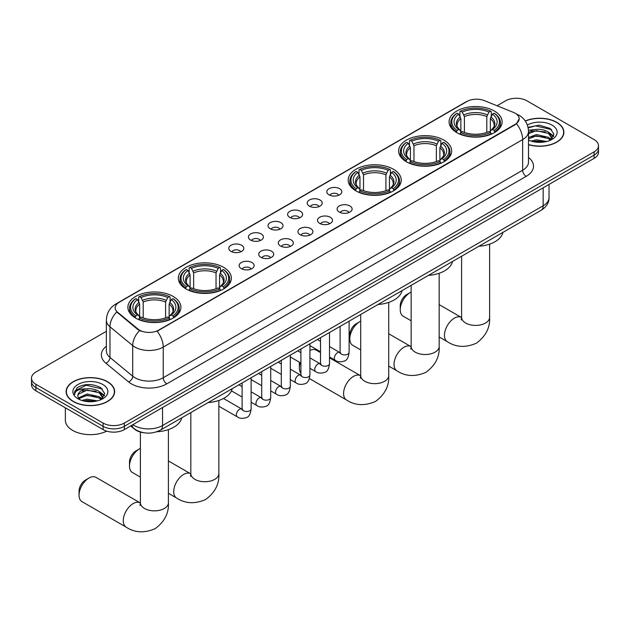 <?xml version="1.0" encoding="UTF-8"?>
<svg xmlns="http://www.w3.org/2000/svg" width="630" height="630" viewBox="0 0 630 630"><rect width="100%" height="100%" fill="white"/><g stroke="black" fill="none" stroke-linecap="round" stroke-linejoin="round"><path stroke-width="0.94" d="M173.148 296.447A26.515 15.309 0 0 0 144.254 293.123A26.515 15.309 0 0 0 127.882 307.267A26.515 15.309 0 0 0 135.655 318.095A26.515 15.309 0 0 0 164.548 321.41A26.515 15.309 0 0 0 180.912 307.267A26.515 15.309 0 0 0 173.148 296.447M443.906 140.128A26.515 15.309 0 0 0 415.012 136.804A26.515 15.309 0 0 0 398.64 150.948A26.515 15.309 0 0 0 406.405 161.776A26.515 15.309 0 0 0 435.306 165.091A26.515 15.309 0 0 0 451.671 150.948A26.515 15.309 0 0 0 443.906 140.128M393.459 169.249A26.515 15.309 0 0 0 364.565 165.934A26.515 15.309 0 0 0 348.201 180.078A26.515 15.309 0 0 0 355.966 190.898A26.515 15.309 0 0 0 384.859 194.213A26.515 15.309 0 0 0 401.223 180.078A26.515 15.309 0 0 0 393.459 169.249M223.595 267.325A26.515 15.309 0 0 0 194.694 264.002A26.515 15.309 0 0 0 178.329 278.145A26.515 15.309 0 0 0 186.094 288.973A26.515 15.309 0 0 0 214.987 292.288A26.515 15.309 0 0 0 231.36 278.145A26.515 15.309 0 0 0 223.595 267.325M494.345 111.006A26.515 15.309 0 0 0 465.452 107.683A26.515 15.309 0 0 0 449.088 121.826A26.515 15.309 0 0 0 456.852 132.654A26.515 15.309 0 0 0 485.746 135.97A26.515 15.309 0 0 0 502.118 121.826A26.515 15.309 0 0 0 494.345 111.006M329.01 194.82A7.505 4.331 180 0 1 327.521 193.591A7.505 4.331 180 0 1 330.002 188.213A7.505 4.331 180 0 1 339.617 188.693A7.505 4.331 180 0 1 341.113 193.591A7.505 4.331 180 0 1 329.01 194.82M338.704 195.268A4.504 2.599 0 0 0 337.499 194.001A4.504 2.599 0 0 0 333.065 193.347A4.504 2.599 0 0 0 329.923 195.268M309.409 206.136A7.505 4.331 180 0 1 307.92 204.907A7.505 4.331 180 0 1 310.409 199.521A7.505 4.331 180 0 1 320.024 200.009A7.505 4.331 180 0 1 321.513 204.907A7.505 4.331 180 0 1 309.409 206.136M319.111 206.585A4.504 2.599 0 0 0 317.898 205.317A4.504 2.599 0 0 0 313.464 204.655A4.504 2.599 0 0 0 310.322 206.585M289.816 217.445A7.505 4.331 180 0 1 288.327 216.224A7.505 4.331 180 0 1 290.808 210.837A7.505 4.331 180 0 1 300.423 211.318A7.505 4.331 180 0 1 301.912 216.224A7.505 4.331 180 0 1 289.816 217.445M299.51 217.901A4.504 2.599 0 0 0 298.305 216.633A4.504 2.599 0 0 0 293.871 215.972A4.504 2.599 0 0 0 290.729 217.901M270.215 228.761A7.505 4.331 180 0 1 268.726 227.54A7.505 4.331 180 0 1 271.215 222.154A7.505 4.331 180 0 1 280.83 222.634A7.505 4.331 180 0 1 282.319 227.54A7.505 4.331 180 0 1 270.215 228.761M279.917 229.21A4.504 2.599 0 0 0 278.704 227.95A4.504 2.599 0 0 0 274.27 227.288A4.504 2.599 0 0 0 271.128 229.21M250.622 240.077A7.505 4.331 180 0 1 249.126 238.849A7.505 4.331 180 0 1 251.614 233.47A7.505 4.331 180 0 1 261.23 233.95A7.505 4.331 180 0 1 262.718 238.849A7.505 4.331 180 0 1 250.622 240.077M260.316 240.526A4.504 2.599 0 0 0 259.111 239.258A4.504 2.599 0 0 0 254.67 238.605A4.504 2.599 0 0 0 251.535 240.526M231.021 251.394A7.505 4.331 180 0 1 229.533 250.165A7.505 4.331 180 0 1 232.021 244.779A7.505 4.331 180 0 1 241.636 245.267A7.505 4.331 180 0 1 243.125 250.165A7.505 4.331 180 0 1 231.021 251.394M240.723 251.843A4.504 2.599 0 0 0 239.51 250.575A4.504 2.599 0 0 0 235.077 249.913A4.504 2.599 0 0 0 231.934 251.843M339.302 212.074A7.505 4.331 180 0 1 337.814 210.853A7.505 4.331 180 0 1 340.302 205.467A7.505 4.331 180 0 1 349.918 205.947A7.505 4.331 180 0 1 351.406 210.853A7.505 4.331 180 0 1 339.302 212.074M349.004 212.523A4.504 2.599 0 0 0 347.791 211.263A4.504 2.599 0 0 0 343.358 210.601A4.504 2.599 0 0 0 340.216 212.523M319.701 223.39A7.505 4.331 180 0 1 318.213 222.169A7.505 4.331 180 0 1 320.702 216.783A7.505 4.331 180 0 1 330.317 217.263A7.505 4.331 180 0 1 331.805 222.169A7.505 4.331 180 0 1 319.701 223.39M329.403 223.839A4.504 2.599 0 0 0 328.198 222.571A4.504 2.599 0 0 0 323.757 221.917A4.504 2.599 0 0 0 320.623 223.839M300.108 234.707A7.505 4.331 180 0 1 298.62 233.478A7.505 4.331 180 0 1 301.101 228.099A7.505 4.331 180 0 1 310.716 228.58A7.505 4.331 180 0 1 312.212 233.478A7.505 4.331 180 0 1 300.108 234.707M309.802 235.155A4.504 2.599 0 0 0 308.598 233.887A4.504 2.599 0 0 0 304.164 233.234A4.504 2.599 0 0 0 301.022 235.155M280.507 246.023A7.505 4.331 180 0 1 279.019 244.794A7.505 4.331 180 0 1 281.508 239.408A7.505 4.331 180 0 1 291.123 239.896A7.505 4.331 180 0 1 292.611 244.794A7.505 4.331 180 0 1 280.507 246.023M290.209 246.472A4.504 2.599 0 0 0 288.997 245.204A4.504 2.599 0 0 0 284.563 244.542A4.504 2.599 0 0 0 281.421 246.472M260.914 257.331A7.505 4.331 180 0 1 259.426 256.111A7.505 4.331 180 0 1 261.907 250.724A7.505 4.331 180 0 1 271.522 251.205A7.505 4.331 180 0 1 273.01 256.111A7.505 4.331 180 0 1 260.914 257.331M270.609 257.78A4.504 2.599 0 0 0 269.404 256.52A4.504 2.599 0 0 0 264.97 255.859A4.504 2.599 0 0 0 261.828 257.78M241.314 268.648A7.505 4.331 180 0 1 239.825 267.427A7.505 4.331 180 0 1 242.314 262.041A7.505 4.331 180 0 1 251.929 262.521A7.505 4.331 180 0 1 253.417 267.427A7.505 4.331 180 0 1 241.314 268.648M251.016 269.097A4.504 2.599 0 0 0 249.803 267.829A4.504 2.599 0 0 0 245.369 267.175A4.504 2.599 0 0 0 242.227 269.097M513.418 112.376A13.506 7.796 180 0 1 515.222 113.25A13.506 7.796 180 0 1 519.175 118.763A13.506 7.796 180 0 1 515.222 124.275L158.642 330.144A13.506 7.796 180 0 1 138.033 329.104L117.637 312.283A13.506 7.796 180 0 1 115.188 307.81A13.506 7.796 180 0 1 119.149 302.298L466.988 101.477A13.506 7.796 180 0 1 484.289 100.603L513.418 112.376M144.175 432.802A15.01 8.662 180 0 1 134.686 429.266L130.662 425.951M528.507 144.695A24.263 14.01 0 0 0 563.889 132.245A24.263 14.01 0 0 0 556.786 122.338A24.263 14.01 0 0 0 525.247 120.96M107.525 381.709A24.263 14.01 0 0 0 81.089 378.677A24.263 14.01 0 0 0 66.111 391.616A24.263 14.01 0 0 0 73.214 401.523A24.263 14.01 0 0 0 99.658 404.562A24.263 14.01 0 0 0 114.636 391.616A24.263 14.01 0 0 0 107.525 381.709M519.175 118.763L516.529 123.732L515.222 124.677L157.122 331.23A17.506 10.111 60 0 1 163.241 347.099A20.01 11.553 180 0 1 134.946 347.099A20.01 11.553 180 0 1 132.702 345.555L109.974 326.812A20.01 11.553 180 0 1 106.36 320.19L106.36 350.823A20.01 11.553 0 0 0 109.974 357.446L132.702 376.189A20.01 11.553 0 0 0 134.946 377.732A20.01 11.553 0 0 0 163.241 377.732L522.648 170.234A20.01 11.553 0 0 0 528.507 162.06L528.507 131.426A20.01 11.553 180 0 1 522.648 139.592A17.506 10.111 -120 0 0 516.529 123.732M106.36 331.333L35.894 372.015A15.01 8.662 0 0 0 31.5 378.142L31.5 384.678A15.01 8.662 0 0 0 35.894 390.805L103.107 429.605L103.107 426.337A15.01 8.662 0 0 0 124.33 426.337L594.106 155.114A15.01 8.662 0 0 0 598.5 148.987A15.01 8.662 0 0 1 594.106 155.114L124.33 426.337A15.01 8.662 0 0 1 103.107 426.337L35.894 387.537L103.107 426.337L103.107 423.069A15.01 8.662 0 0 0 124.33 423.069L594.106 151.846A15.01 8.662 0 0 0 598.5 145.719A15.01 8.662 0 0 0 594.106 139.592L526.893 100.792A15.01 8.662 0 0 0 505.669 100.792L497.054 105.761M31.5 381.41A15.01 8.662 0 0 0 35.894 387.537A15.01 8.662 0 0 1 31.5 381.41M141.065 331.23L138.033 329.695L116.723 311.952A17.506 11.71 129.5 0 0 109.974 326.812L109.974 357.446A5.001 3.347 -50.5 0 1 105.879 363.187A25.011 14.443 180 0 1 106.36 346.24M31.5 378.142A15.01 8.662 0 0 0 35.894 384.268L103.107 423.069M103.107 429.605A15.01 8.662 0 0 0 124.33 429.605L594.106 158.382A15.01 8.662 0 0 0 598.5 152.255L598.5 145.719M528.507 144.53A24.011 13.86 0 0 0 563.637 132.245A24.011 13.86 0 0 0 556.605 122.44A24.011 13.86 0 0 0 525.341 121.102M531.09 141.065L536.39 139.773L546.675 141.498M533.161 141.64L536.39 141.073L544.517 141.947M528.507 137.56L536.39 134.584L548.47 137.316L551.045 139.773M528.507 138.852L536.39 135.883L548.47 138.616L550.376 140.222M528.476 130.26L535.697 129.473A12.505 7.221 0 0 0 528.507 133.024M535.697 129.473C540.493 128.969 544.753 129.859 548.47 132.135L552.132 137.891L552.045 138.844M528.507 133.67L536.39 130.694L548.47 133.426L552.093 138.537M528.507 139.687L529.224 140.372M528.507 140.049A17.506 10.111 0 0 0 552.006 139.387A17.506 10.111 0 0 0 552.006 125.094A17.506 10.111 0 0 0 527.357 125.031M550.581 140.128L553.951 134.206L550.108 128.386L539.162 125.149L528.05 127.347M528.168 127.906L535.5 125.858L551.652 129.623M531.633 131.764L535.5 131.048L545.399 131.883M550.77 134.206L553.549 136.537M531.633 136.954L535.5 136.237L545.399 137.072M550.77 139.395L551.179 139.663M533.5 141.711L544.328 141.978M549.289 132.725L553.707 136.072M549.289 137.915L551.589 139.301M73.395 401.42A24.011 13.86 0 0 0 99.564 404.428A24.011 13.86 0 0 0 114.384 391.616A24.011 13.86 0 0 0 107.352 381.811A24.011 13.86 0 0 0 81.183 378.811A24.011 13.86 0 0 0 66.363 391.616A24.011 13.86 0 0 0 73.395 401.42M65.362 407.815L65.362 420.21A25.011 14.443 0 0 0 72.686 430.424A25.011 14.443 0 0 0 106.714 431.14M81.837 400.444L87.137 399.144L97.414 400.877M83.908 401.011L87.137 400.444L95.256 401.326M101.328 399.507L104.698 393.585L100.855 387.765C92.626 383.512 84.774 383.465 77.309 387.615L74.427 392.892L74.702 394.593C74.86 390.789 78.774 388.875 86.436 388.852A12.505 7.221 0 0 0 77.868 395.703A12.505 7.221 0 0 0 78.474 397.924L87.137 393.963L99.217 396.695L101.792 399.144M78.892 398.617L87.137 395.254L99.217 397.987L101.115 399.601M86.436 388.852C91.24 388.348 95.492 389.23 99.217 391.506L102.879 397.27L102.792 398.223M77.868 395.845L78.293 394.309L87.137 390.072L99.217 392.805L102.84 397.916M78.474 397.924L79.963 399.751M102.753 384.473A17.506 10.111 0 0 0 77.994 384.473A17.506 10.111 0 0 0 77.994 398.766A17.506 10.111 0 0 0 102.753 398.766A17.506 10.111 0 0 0 102.753 384.473M74.427 393.018L74.97 390.876L86.247 385.237L102.399 388.993M82.38 391.135L86.247 390.419L96.146 391.261M101.517 393.585L104.296 395.908M82.38 396.325L86.247 395.608L96.146 396.443M101.517 398.774L101.926 399.034M84.239 401.089L95.075 401.357M100.036 392.104L104.454 395.451M100.036 397.286L102.336 398.68M400.255 309.763L400.255 305.676A9.001 5.197 -60 0 1 406.618 294.651L410.154 292.611A14.01 8.088 120 0 0 400.255 309.763A14.01 8.088 120 0 0 403.153 316.173L411.146 320.796M456.372 132.371L457.089 130.473A23.814 13.75 0 0 1 457.089 113.179L458.727 114.124A21.514 12.419 0 0 0 458.727 129.528L460.341 130.449L460.861 132.379M460.861 131.591L460.861 118.66L458.727 114.124M459.916 116.172L459.916 111.541L460.624 111.14A23.814 13.75 0 0 1 490.573 111.14L488.935 112.085A21.514 12.419 0 0 0 462.262 112.085L464.397 116.613L464.397 132.434M486.801 132.434L486.801 116.613L488.935 112.085M478.91 246.251A27.515 15.884 0 0 0 502.913 232.391M459.916 133.741A24.814 14.325 0 0 0 491.29 133.741L490.573 132.513A23.814 13.75 0 0 1 460.624 132.513L459.916 134.166M491.29 134.166L491.29 133.741M457.089 113.179L456.372 113.589A24.814 14.325 0 0 0 450.789 122.645A24.814 14.325 0 0 0 456.372 131.702M490.573 111.14L491.29 111.541L491.29 116.172M460.624 132.513L462.262 131.568A21.514 12.419 0 0 0 488.935 131.568L490.573 132.513M458.727 129.528L457.089 130.473M462.262 112.085L460.624 111.14M460.341 116.912A19.247 11.112 0 0 0 460.341 130.449L460.428 130.505C457.695 127.866 456.585 126.071 457.089 125.126A18.506 10.686 0 0 1 460.861 118.66M494.826 131.702A24.814 14.325 0 0 0 500.417 122.645A24.814 14.325 0 0 0 494.826 113.589L494.117 113.179A23.814 13.75 0 0 1 494.117 130.473L494.826 132.371M494.117 130.473L492.479 129.528A21.514 12.419 0 0 0 492.479 114.124L494.117 113.179M492.479 114.124L490.337 118.66L490.337 131.591L490.857 130.449L492.479 129.528M490.337 118.66A18.506 10.686 0 0 1 494.109 125.126C494.613 126.071 493.503 127.866 490.77 130.505L490.857 130.449A19.247 11.112 0 0 0 490.857 116.912M490.337 132.379L490.337 131.591M411.146 292.092A14.01 8.088 120 0 0 410.154 292.611L406.618 294.651M349.808 338.885L349.808 334.806A9.001 5.197 -60 0 1 356.178 323.773L359.714 321.733A14.01 8.088 120 0 0 349.808 338.885A14.01 8.088 120 0 0 352.713 345.303L360.707 349.918M405.933 161.493L406.641 159.595A23.814 13.75 0 0 1 406.641 142.301L408.279 143.246A21.514 12.419 0 0 0 408.279 158.65L409.894 159.571L410.421 161.501M410.421 160.713L410.421 147.782L408.279 143.246M409.469 145.302L409.469 140.671L410.177 140.262A23.814 13.75 0 0 1 440.134 140.262L438.496 141.207A21.514 12.419 0 0 0 411.815 141.207L413.957 145.735L413.957 161.556M436.354 161.556L436.354 145.735L438.496 141.207M428.463 275.373A27.515 15.884 0 0 0 452.474 261.513M409.469 162.863A24.814 14.325 0 0 0 440.842 162.863L440.134 161.642A23.814 13.75 0 0 1 410.177 161.642L409.469 163.288M440.842 163.288L440.842 162.863M406.641 142.301L405.933 142.711A24.814 14.325 0 0 0 400.341 151.767A24.814 14.325 0 0 0 405.933 160.823M440.134 140.262L440.842 140.671L440.842 145.302M410.177 161.642L411.815 160.697A21.514 12.419 0 0 0 438.496 160.697L440.134 161.642M408.279 158.65L406.641 159.595M411.815 141.207L410.177 140.262M409.894 146.034A19.247 11.112 0 0 0 409.894 159.571L409.988 159.634C407.256 156.988 406.137 155.193 406.649 154.248A18.506 10.686 0 0 1 410.421 147.782M444.378 160.823A24.814 14.325 0 0 0 449.97 151.767A24.814 14.325 0 0 0 444.378 142.711L443.67 142.301A23.814 13.75 0 0 1 443.67 159.595L444.378 161.493M443.67 159.595L442.032 158.65A21.514 12.419 0 0 0 442.032 143.246L443.67 142.301M442.032 143.246L439.89 147.782L439.89 160.713L440.417 159.571L442.032 158.65M439.89 147.782A18.506 10.686 0 0 1 443.67 154.248C444.166 155.201 443.055 156.996 440.323 159.634L440.417 159.571A19.247 11.112 0 0 0 440.417 146.034M439.89 161.501L439.89 160.713M360.707 321.221A14.01 8.088 120 0 0 359.714 321.733L356.178 323.773M300.274 362.707A14.01 8.088 120 0 0 299.368 368.014L299.368 363.927A9.001 5.197 -60 0 1 299.51 362.266M299.368 368.014A14.01 8.088 120 0 0 300.912 373.259M355.485 190.614L356.202 188.716A23.814 13.75 0 0 1 356.202 171.431L357.832 172.376A21.514 12.419 0 0 0 357.832 187.772L359.454 188.693L359.974 190.622M359.974 189.835L359.974 176.904L357.832 172.376M359.021 174.423L359.021 169.793L359.738 169.383A23.814 13.75 0 0 1 389.686 169.383L388.048 170.328A21.514 12.419 0 0 0 361.376 170.328L363.51 174.864L363.51 190.677M385.914 190.677L385.914 174.864L388.048 170.328M378.016 304.495A27.515 15.884 0 0 0 402.027 290.635M359.021 191.993A24.814 14.325 0 0 0 390.403 191.993L389.686 190.764A23.814 13.75 0 0 1 359.738 190.764L359.021 192.418M390.403 192.418L390.403 191.993M356.202 171.431L355.485 171.832A24.814 14.325 0 0 0 349.902 180.889A24.814 14.325 0 0 0 355.485 189.945M389.686 169.383L390.403 169.793L390.403 174.423M359.738 190.764L361.376 189.819A21.514 12.419 0 0 0 388.048 189.819L389.686 190.764M357.832 187.772L356.202 188.716M361.376 170.328L359.738 169.383M359.454 175.156A19.247 11.112 0 0 0 359.454 188.693L359.541 188.756C356.808 186.11 355.698 184.314 356.202 183.369A18.506 10.686 0 0 1 359.974 176.904M393.939 189.945A24.814 14.325 0 0 0 399.522 180.889A24.814 14.325 0 0 0 393.939 171.832L393.222 171.431A23.814 13.75 0 0 1 393.222 188.716L393.939 190.614M393.222 188.716L391.592 187.772A21.514 12.419 0 0 0 391.592 172.376L393.222 171.431M391.592 172.376L389.45 176.904L389.45 189.835L389.97 188.693L391.592 187.772M389.45 176.904A18.506 10.686 0 0 1 393.222 183.369C393.726 184.322 392.616 186.118 389.883 188.756L389.97 188.693A19.247 11.112 0 0 0 389.97 175.156M389.45 190.622L389.45 189.835M320.505 352.611L316.276 350.162A14.01 8.088 120 0 0 309.913 350.508M129.496 466.082L129.496 462.003A9.001 5.197 -60 0 1 135.867 450.97L139.403 448.93A14.01 8.088 120 0 0 129.496 466.082A14.01 8.088 120 0 0 132.394 472.5L140.395 477.115M185.622 288.69L186.33 286.792A23.814 13.75 0 0 1 186.33 269.498L187.968 270.443A21.514 12.419 0 0 0 187.968 285.847L189.583 286.768L190.11 288.697M190.11 287.91L190.11 274.979L187.968 270.443M189.157 272.491L189.157 267.86L189.866 267.459A23.814 13.75 0 0 1 219.823 267.459L218.185 268.404A21.514 12.419 0 0 0 191.504 268.404L193.646 272.932L193.646 288.753M216.043 288.753L216.043 272.932L218.185 268.404M208.152 402.57A27.515 15.884 0 0 0 232.163 388.71M189.157 290.06A24.814 14.325 0 0 0 220.532 290.06L219.823 288.831A23.814 13.75 0 0 1 189.866 288.831L189.157 290.485M220.532 290.485L220.532 290.06M186.33 269.498L185.622 269.908A24.814 14.325 0 0 0 180.03 278.964A24.814 14.325 0 0 0 185.622 288.02M219.823 267.459L220.532 267.86L220.532 272.491M189.866 288.831L191.504 287.886A21.514 12.419 0 0 0 218.185 287.886L219.823 288.831M187.968 285.847L186.33 286.792M191.504 268.404L189.866 267.459M189.583 273.231A19.247 11.112 0 0 0 189.583 286.768L189.677 286.823C186.945 284.185 185.826 282.39 186.33 281.445A18.506 10.686 0 0 1 190.11 274.979M224.067 288.02A24.814 14.325 0 0 0 229.659 278.964A24.814 14.325 0 0 0 224.067 269.908L223.359 269.498A23.814 13.75 0 0 1 223.359 286.792L224.067 288.69M223.359 286.792L221.721 285.847A21.514 12.419 0 0 0 221.721 270.443L223.359 269.498M221.721 270.443L219.579 274.979L219.579 287.91L220.106 286.768L221.721 285.847M219.579 274.979A18.506 10.686 0 0 1 223.351 281.445C223.855 282.398 222.744 284.185 220.012 286.823L220.106 286.768A19.247 11.112 0 0 0 220.106 273.231M219.579 288.697L219.579 287.91M140.395 448.41A14.01 8.088 120 0 0 139.403 448.93L135.867 450.97M79.049 495.204L79.049 491.124A9.001 5.197 -60 0 1 85.42 480.091L88.956 478.052A14.01 8.088 120 0 0 79.049 495.204A14.01 8.088 120 0 0 81.955 501.622L126.173 527.152A14.01 8.088 -60 0 1 124.023 515.923A14.01 8.088 -60 0 1 133.174 503.583A14.01 8.088 -60 0 1 140.183 502.89L140.388 503.008M135.174 317.811L135.883 315.913A23.814 13.75 0 0 1 135.883 298.62L137.521 299.565A21.514 12.419 0 0 0 137.521 314.968L139.143 315.89L139.663 317.819M139.663 317.032L139.663 304.101L137.521 299.565M138.71 301.62L138.71 296.99L139.427 296.58A23.814 13.75 0 0 1 169.376 296.58L167.737 297.525A21.514 12.419 0 0 0 141.065 297.525L143.199 302.061L143.199 317.874M165.603 317.874L165.603 302.061L167.737 297.525M156.854 431.747A27.515 15.884 0 0 0 181.716 417.832M138.71 319.19A24.814 14.325 0 0 0 170.084 319.19L169.376 317.961A23.814 13.75 0 0 1 139.427 317.961L138.71 319.607M170.084 319.607L170.084 319.19M135.883 298.62L135.174 299.03A24.814 14.325 0 0 0 129.583 308.086A24.814 14.325 0 0 0 135.174 317.142M169.376 296.58L170.084 296.99L170.084 301.62M139.427 317.961L141.065 317.016A21.514 12.419 0 0 0 167.737 317.016L169.376 317.961M137.521 314.968L135.883 315.913M141.065 297.525L139.427 296.58M139.143 302.353A19.247 11.112 0 0 0 139.143 315.89L139.23 315.953C136.497 313.307 135.387 311.511 135.891 310.566A18.506 10.686 0 0 1 139.663 304.101M173.628 317.142A24.814 14.325 0 0 0 179.211 308.086A24.814 14.325 0 0 0 173.628 299.03L172.911 298.62A23.814 13.75 0 0 1 172.911 315.913L173.628 317.811M172.911 315.913L171.273 314.968A21.514 12.419 0 0 0 171.273 299.565L172.911 298.62M171.273 299.565L169.139 304.101L169.139 317.032L169.659 315.89L171.273 314.968M169.139 304.101A18.506 10.686 0 0 1 172.911 310.566C173.415 311.519 172.297 313.315 169.572 315.953L169.659 315.89A19.247 11.112 0 0 0 169.659 302.353M169.139 317.819L169.139 317.032M140.183 502.89L95.965 477.359A14.01 8.088 120 0 0 88.956 478.052L85.42 480.091M117.637 312.283L117.637 312.874M138.033 329.104L138.033 329.695M158.642 330.144L158.642 330.545M515.222 124.275L515.222 124.677M166.785 383.859A5.001 2.89 60 0 1 163.241 377.732L163.241 347.099L522.648 139.592L522.648 170.234A5.001 2.89 60 0 0 526.184 176.361L166.785 383.859A25.011 14.443 180 0 1 131.41 383.859A25.011 14.443 180 0 1 128.607 381.93L105.879 363.187M516.498 114.006A17.506 8.198 112 0 0 516.261 113.92L519.018 115.243C525.01 118.834 528.168 124.228 528.507 131.426M117.66 303.321A17.506 10.111 -120 0 0 115.841 303.999C109.856 307.598 106.698 312.992 106.36 320.19M115.841 303.999L465.515 102.123A17.506 10.111 60 0 1 466.846 101.556M139.521 330.624A17.506 11.71 129.5 0 0 132.702 345.555L132.702 376.189A5.001 3.347 -50.5 0 1 128.607 381.93M528.507 157.484A25.011 14.443 180 0 1 526.184 176.361M124.33 423.069L124.33 429.605M594.106 151.846L594.106 158.382M35.894 384.268L35.894 390.805M132.891 424.659A20.01 11.553 0 0 0 134.237 425.518A20.01 11.553 0 0 0 162.54 425.518L543.162 205.766A20.01 11.553 0 0 0 549.029 197.599C549.171 202.561 546.525 206.813 541.091 210.349L160.461 430.101A10.009 5.78 60 0 0 162.54 425.518L162.54 407.547M543.162 187.795L543.162 205.766A10.009 5.78 60 0 1 541.091 210.349M132.079 425.132A10.009 6.694 129.5 0 0 133.828 428.384L130.788 425.88M489.605 244.157L489.605 317.323A14.01 8.088 180 0 1 485.502 323.04A14.01 8.088 180 0 1 465.696 323.04A14.01 8.088 180 0 1 461.593 317.323L461.215 320.009M489.605 317.323C490.211 327.608 485.809 336.231 476.39 343.192C465.657 347.87 455.978 347.374 447.371 341.704A14.01 8.088 -60 0 1 445.221 330.482A14.01 8.088 -60 0 1 454.372 318.134A14.01 8.088 -60 0 1 461.38 317.441L461.593 317.567M486.801 116.613A18.506 10.686 0 0 0 464.397 116.613M487.321 114.873A19.247 11.112 0 0 0 463.877 114.873M439.165 273.278L439.165 346.445A14.01 8.088 180 0 1 435.062 352.162A14.01 8.088 180 0 1 415.249 352.162A14.01 8.088 180 0 1 411.146 346.445L410.776 349.13M439.165 346.445C439.772 356.73 435.362 365.353 425.943 372.314C415.209 376.992 405.539 376.496 396.932 370.826A14.01 8.088 -60 0 1 394.782 359.604A14.01 8.088 -60 0 1 403.932 347.264A14.01 8.088 -60 0 1 410.933 346.571L411.146 346.689M436.354 145.735A18.506 10.686 0 0 0 413.957 145.735M436.881 143.994A19.247 11.112 0 0 0 413.43 143.994M388.718 302.4L388.718 375.567A14.01 8.088 180 0 1 384.615 381.284A14.01 8.088 180 0 1 364.809 381.284A14.01 8.088 180 0 1 360.707 375.567L360.329 378.252M388.718 375.567C389.324 385.851 384.914 394.474 375.496 401.436C364.762 406.114 355.092 405.618 346.484 399.955A14.01 8.088 -60 0 1 344.334 388.726A14.01 8.088 -60 0 1 353.485 376.386A14.01 8.088 -60 0 1 360.494 375.693L360.699 375.811M385.914 174.864A18.506 10.686 0 0 0 363.51 174.864M386.434 173.116A19.247 11.112 0 0 0 362.99 173.116M218.854 400.475L218.854 473.642A14.01 8.088 180 0 1 214.751 479.359A14.01 8.088 180 0 1 194.938 479.359A14.01 8.088 180 0 1 190.835 473.642L190.457 476.327M218.854 473.642C219.453 483.927 215.05 492.55 205.632 499.511C194.898 504.189 185.228 503.693 176.613 498.023A14.01 8.088 -60 0 1 174.471 486.801A14.01 8.088 -60 0 1 183.621 474.461A14.01 8.088 -60 0 1 190.622 473.76L190.835 473.886M216.043 272.932A18.506 10.686 0 0 0 193.646 272.932M216.57 271.191A19.247 11.112 0 0 0 193.119 271.191M168.407 429.597L168.407 502.764A14.01 8.088 180 0 1 164.304 508.481A14.01 8.088 180 0 1 144.498 508.481A14.01 8.088 180 0 1 140.395 502.764L140.018 505.449M165.603 302.061A18.506 10.686 0 0 0 143.199 302.061M166.123 300.313A19.247 11.112 0 0 0 142.679 300.313M349.114 321.19L349.114 352.304A4.504 2.599 180 0 1 347.587 354.257A4.504 2.599 180 0 1 341.428 354.147A4.504 2.599 180 0 1 340.106 352.304L339.964 353.28L340.365 352.942M349.114 352.304C348.492 357.533 346.878 360.454 344.256 361.069C340.531 362.218 337.546 361.959 335.286 360.289A4.504 2.599 -60 0 1 334.593 356.682A4.504 2.599 -60 0 1 337.53 352.713A4.504 2.599 -60 0 1 337.735 352.603A4.504 2.599 -60 0 1 339.783 352.493L340.696 352.855M329.514 332.498L329.514 363.62A4.504 2.599 180 0 1 327.986 365.573A4.504 2.599 180 0 1 321.828 365.455A4.504 2.599 180 0 1 320.505 363.62L320.363 364.589L320.764 364.258M329.514 363.62C328.899 368.849 327.277 371.771 324.655 372.377C320.938 373.535 317.945 373.275 315.685 371.606A4.504 2.599 -60 0 1 314.992 367.999A4.504 2.599 -60 0 1 317.937 364.03A4.504 2.599 -60 0 1 318.134 363.919A4.504 2.599 -60 0 1 320.19 363.801L321.103 364.164M309.913 343.815L309.913 374.937A4.504 2.599 180 0 1 308.393 376.882A4.504 2.599 180 0 1 302.227 376.772A4.504 2.599 180 0 1 300.912 374.937L300.77 375.905L301.171 375.575M309.913 374.937C309.298 380.166 307.676 383.079 305.062 383.694C301.337 384.843 298.352 384.584 296.084 382.914A4.504 2.599 -60 0 1 295.399 379.307A4.504 2.599 -60 0 1 298.336 375.346A4.504 2.599 -60 0 1 298.541 375.236A4.504 2.599 -60 0 1 300.589 375.118L301.502 375.48M290.32 355.131L290.32 386.245A4.504 2.599 180 0 1 288.792 388.198A4.504 2.599 180 0 1 282.634 388.088A4.504 2.599 180 0 1 281.311 386.245L281.169 387.222L281.571 386.891M290.32 386.245C289.698 391.474 288.083 394.396 285.461 395.01C281.744 396.16 278.751 395.9 276.491 394.23A4.504 2.599 -60 0 1 275.798 390.624A4.504 2.599 -60 0 1 278.743 386.655A4.504 2.599 -60 0 1 278.94 386.552A4.504 2.599 -60 0 1 280.996 386.434L281.909 386.796M270.719 366.447L270.719 397.561A4.504 2.599 180 0 1 269.199 399.514A4.504 2.599 180 0 1 263.033 399.404A4.504 2.599 180 0 1 261.718 397.561L261.568 398.538L261.978 398.199M270.719 397.561C270.105 402.791 268.482 405.712 265.86 406.326C262.143 407.476 259.158 407.216 256.89 405.547A4.504 2.599 -60 0 1 256.205 401.94A4.504 2.599 -60 0 1 259.143 397.971A4.504 2.599 -60 0 1 259.347 397.861A4.504 2.599 -60 0 1 261.395 397.75L262.308 398.113M251.126 377.756L251.126 408.878A4.504 2.599 180 0 1 249.598 410.831A4.504 2.599 180 0 1 243.44 410.713A4.504 2.599 180 0 1 242.117 408.878L241.975 409.847L242.377 409.516M251.126 408.878C250.504 414.107 248.889 417.028 246.267 417.635C242.55 418.792 239.557 418.533 237.297 416.863A4.504 2.599 -60 0 1 236.604 413.256A4.504 2.599 -60 0 1 239.55 409.287A4.504 2.599 -60 0 1 239.746 409.177A4.504 2.599 -60 0 1 241.794 409.059L242.715 409.421M465.515 102.123L468.728 100.627M160.461 430.101C152.413 434.149 144.364 434.149 136.308 430.101L133.828 428.384M549.029 197.599L549.029 184.409M563.637 134.253L563.637 132.245M552.132 138.75L552.132 137.891M114.384 393.624L114.384 391.616M102.879 398.128L102.879 397.27M66.363 393.624L66.363 391.616M447.371 341.704L439.165 336.963M450.789 127.221L450.789 122.645M500.417 127.221L500.417 122.645M461.38 317.441L439.165 304.621M461.593 256.245L461.593 317.323M396.932 370.826L388.718 366.093M400.341 156.342L400.341 151.767M449.97 156.342L449.97 151.767M410.933 346.571L388.718 333.743M411.146 285.374L411.146 346.445M346.484 399.955L309.385 378.536M349.902 185.472L349.902 180.889M399.522 185.472L399.522 180.889M360.494 375.693L329.514 357.808M360.707 314.496L360.707 375.567M176.613 498.023L168.407 493.29M180.03 283.539L180.03 278.964M229.659 283.539L229.659 278.964M190.622 473.76L168.407 460.94M190.835 412.563L190.835 473.642M168.407 502.764C169.013 513.048 164.603 521.672 155.185 528.633C144.451 533.311 134.781 532.815 126.173 527.152M129.583 312.661L129.583 308.086M179.211 312.661L179.211 308.086M140.395 432.078L140.395 502.764M335.286 360.289L329.514 356.958M320.505 351.76L309.913 345.642M340.106 326.387L340.106 352.304M339.783 352.493L329.514 346.563M320.505 341.358L317.339 339.531M315.685 371.606L309.913 368.274M300.912 363.077L290.32 356.958M320.505 337.704L320.505 363.62M320.19 363.801L309.913 357.871M300.912 352.674L297.738 350.847M296.084 382.914L290.32 379.591M281.311 374.385L270.719 368.274M300.912 349.012L300.912 374.937M300.589 375.118L290.32 369.188M281.311 363.99L278.145 362.163M276.491 394.23L270.719 390.899M261.718 385.702L251.126 379.591M281.311 360.329L281.311 386.245M280.996 386.434L270.719 380.504M261.718 375.307L258.544 373.472M256.89 405.547L251.126 402.216M242.117 397.018L231.446 390.852M261.718 371.645L261.718 397.561M261.395 397.75L251.126 391.821M242.117 386.623L238.951 384.788M237.297 416.863L218.854 406.216M242.117 382.961L242.117 408.878M241.794 409.059L223.477 398.491"/></g></svg>
